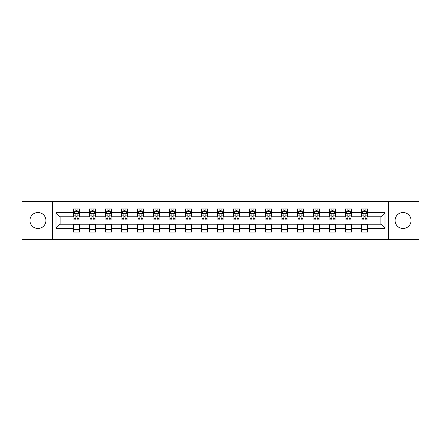 <?xml version="1.0" encoding="UTF-8"?>
<svg xmlns="http://www.w3.org/2000/svg" width="441" height="441" viewBox="0 0 441 441"><rect width="100%" height="100%" fill="white"/><g stroke="black" fill="none" stroke-linecap="round" stroke-linejoin="round"><path stroke-width="0.66" d="M403.052 212.501A7.999 7.999 0 0 0 395.053 220.5A7.999 7.999 0 0 0 403.052 228.499A7.999 7.999 0 0 0 411.051 220.5A7.999 7.999 0 0 0 403.052 212.501M37.948 212.501A7.999 7.999 0 0 0 29.949 220.5A7.999 7.999 0 0 0 37.948 228.499A7.999 7.999 0 0 0 45.947 220.5A7.999 7.999 0 0 0 37.948 212.501M388.389 239.474L418.95 239.474L418.95 201.526L388.389 201.526L388.389 239.474L52.611 239.474L52.611 201.526L22.05 201.526L22.05 239.474L52.611 239.474M388.389 201.526L52.611 201.526M367.568 212.705L367.568 208.962L361.416 208.962L361.416 212.705L351.571 212.705L351.571 208.962L345.413 208.962L345.413 212.705L335.568 212.705L335.568 208.962L329.416 208.962L329.416 212.705L319.571 212.705L319.571 208.962L313.419 208.962L313.419 212.705L303.573 212.705L303.573 208.962L297.416 208.962L297.416 212.705L287.571 212.705L287.571 208.962L281.419 208.962L281.419 212.705L271.573 212.705L271.573 208.962L265.421 208.962L265.421 212.705L255.576 212.705L255.576 208.962L249.424 208.962L249.424 212.705L239.573 212.705L239.573 208.962L233.421 208.962L233.421 212.705L223.576 212.705L223.576 208.962L217.424 208.962L217.424 212.705L207.579 212.705L207.579 208.962L201.427 208.962L201.427 212.705L191.576 212.705L191.576 208.962L185.424 208.962L185.424 212.705L175.579 212.705L175.579 208.962L169.427 208.962L169.427 212.705L159.581 212.705L159.581 208.962L153.429 208.962L153.429 212.705L143.584 212.705L143.584 208.962L137.427 208.962L137.427 212.705L127.581 212.705L127.581 208.962L121.429 208.962L121.429 212.705L111.584 212.705L111.584 208.962L105.432 208.962L105.432 212.705L95.587 212.705L95.587 208.962L89.429 208.962L89.429 212.705L79.584 212.705L79.584 208.962L73.432 208.962L73.432 212.705L55.996 212.705L55.996 228.295L60.097 224.193L73.432 224.193L73.432 232.038L79.584 232.038L79.584 224.193L89.429 224.193L89.429 232.038L95.587 232.038L95.587 224.193L105.432 224.193L105.432 232.038L111.584 232.038L111.584 224.193L121.429 224.193L121.429 232.038L127.581 232.038L127.581 224.193L137.427 224.193L137.427 232.038L143.584 232.038L143.584 224.193L153.429 224.193L153.429 232.038L159.581 232.038L159.581 224.193L169.427 224.193L169.427 232.038L175.579 232.038L175.579 224.193L185.424 224.193L185.424 232.038L191.576 232.038L191.576 224.193L201.427 224.193L201.427 232.038L207.579 232.038L207.579 224.193L217.424 224.193L217.424 232.038L223.576 232.038L223.576 224.193L233.421 224.193L233.421 232.038L239.573 232.038L239.573 224.193L249.424 224.193L249.424 232.038L255.576 232.038L255.576 224.193L265.421 224.193L265.421 232.038L271.573 232.038L271.573 224.193L281.419 224.193L281.419 232.038L287.571 232.038L287.571 224.193L297.416 224.193L297.416 232.038L303.573 232.038L303.573 224.193L313.419 224.193L313.419 232.038L319.571 232.038L319.571 224.193L329.416 224.193L329.416 232.038L335.568 232.038L335.568 224.193L345.413 224.193L345.413 232.038L351.571 232.038L351.571 224.193L361.416 224.193L361.416 232.038L367.568 232.038L367.568 224.193L380.903 224.193L380.903 216.807L367.568 216.807L367.568 212.705L385.004 212.705L385.004 228.295L367.568 228.295M361.416 228.295L351.571 228.295M345.413 228.295L335.568 228.295M329.416 228.295L319.571 228.295M313.419 228.295L303.573 228.295M297.416 228.295L287.571 228.295M281.419 228.295L271.573 228.295M265.421 228.295L255.576 228.295M249.424 228.295L239.573 228.295M233.421 228.295L223.576 228.295M217.424 228.295L207.579 228.295M201.427 228.295L191.576 228.295M185.424 228.295L175.579 228.295M169.427 228.295L159.581 228.295M153.429 228.295L143.584 228.295M137.427 228.295L127.581 228.295M121.429 228.295L111.584 228.295M105.432 228.295L95.587 228.295M89.429 228.295L79.584 228.295M73.432 228.295L55.996 228.295M361.416 212.705L361.416 216.807L351.571 216.807L351.571 212.705M345.413 212.705L345.413 216.807L335.568 216.807L335.568 212.705M329.416 212.705L329.416 216.807L319.571 216.807L319.571 212.705M313.419 212.705L313.419 216.807L303.573 216.807L303.573 212.705M297.416 212.705L297.416 216.807L287.571 216.807L287.571 212.705M281.419 212.705L281.419 216.807L271.573 216.807L271.573 212.705M265.421 212.705L265.421 216.807L255.576 216.807L255.576 212.705M249.424 212.705L249.424 216.807L239.573 216.807L239.573 212.705M233.421 212.705L233.421 216.807L223.576 216.807L223.576 212.705M217.424 212.705L217.424 216.807L207.579 216.807L207.579 212.705M201.427 212.705L201.427 216.807L191.576 216.807L191.576 212.705M185.424 212.705L185.424 216.807L175.579 216.807L175.579 212.705M169.427 212.705L169.427 216.807L159.581 216.807L159.581 212.705M153.429 212.705L153.429 216.807L143.584 216.807L143.584 212.705M137.427 212.705L137.427 216.807L127.581 216.807L127.581 212.705M121.429 212.705L121.429 216.807L111.584 216.807L111.584 212.705M105.432 212.705L105.432 216.807L95.587 216.807L95.587 212.705M89.429 212.705L89.429 216.807L79.584 216.807L79.584 212.705M73.432 212.705L73.432 216.807L60.097 216.807L55.996 212.705M60.097 216.807L60.097 224.193M385.004 228.295L380.903 224.193M380.903 216.807L385.004 212.705M73.432 211.526L73.945 211.526M75.891 211.526L77.125 211.526M79.071 211.526L79.584 211.526M73.432 216.707L73.945 216.707M75.891 216.707L77.125 216.707M79.071 216.707L79.584 216.707M73.432 224.293L79.584 224.293M73.432 229.474L79.584 229.474M89.429 224.293L95.587 224.293M89.429 229.474L95.587 229.474M89.429 211.526L89.942 211.526M91.893 211.526L93.123 211.526M95.074 211.526L95.587 211.526M89.429 216.707L89.942 216.707M91.893 216.707L93.123 216.707M95.074 216.707L95.587 216.707M105.432 224.293L111.584 224.293M105.432 229.474L111.584 229.474M105.432 211.526L105.945 211.526M107.891 211.526L109.12 211.526M111.071 211.526L111.584 211.526M105.432 216.707L105.945 216.707M107.891 216.707L109.12 216.707M111.071 216.707L111.584 216.707M121.429 224.293L127.581 224.293M121.429 229.474L127.581 229.474M121.429 211.526L121.942 211.526M123.888 211.526L125.123 211.526M127.069 211.526L127.581 211.526M121.429 216.707L121.942 216.707M123.888 216.707L125.123 216.707M127.069 216.707L127.581 216.707M137.427 224.293L143.584 224.293M137.427 229.474L143.584 229.474M137.427 211.526L137.939 211.526M139.891 211.526L141.12 211.526M143.066 211.526L143.584 211.526M137.427 216.707L137.939 216.707M139.891 216.707L141.12 216.707M143.066 216.707L143.584 216.707M153.429 224.293L159.581 224.293M153.429 229.474L159.581 229.474M153.429 211.526L153.942 211.526M155.888 211.526L157.117 211.526M159.069 211.526L159.581 211.526M153.429 216.707L153.942 216.707M155.888 216.707L157.117 216.707M159.069 216.707L159.581 216.707M169.427 224.293L175.579 224.293M169.427 229.474L175.579 229.474M169.427 211.526L169.939 211.526M171.885 211.526L173.12 211.526M175.066 211.526L175.579 211.526M169.427 216.707L169.939 216.707M171.885 216.707L173.12 216.707M175.066 216.707L175.579 216.707M185.424 224.293L191.576 224.293M185.424 229.474L191.576 229.474M185.424 211.526L185.937 211.526M187.888 211.526L189.117 211.526M191.063 211.526L191.576 211.526M185.424 216.707L185.937 216.707M187.888 216.707L189.117 216.707M191.063 216.707L191.576 216.707M201.427 224.293L207.579 224.293M201.427 229.474L207.579 229.474M201.427 211.526L201.939 211.526M203.885 211.526L205.115 211.526M207.066 211.526L207.579 211.526M201.427 216.707L201.939 216.707M203.885 216.707L205.115 216.707M207.066 216.707L207.579 216.707M217.424 224.293L223.576 224.293M217.424 229.474L223.576 229.474M217.424 211.526L217.937 211.526M219.883 211.526L221.117 211.526M223.063 211.526L223.576 211.526M217.424 216.707L217.937 216.707M219.883 216.707L221.117 216.707M223.063 216.707L223.576 216.707M233.421 224.293L239.573 224.293M233.421 229.474L239.573 229.474M233.421 211.526L233.934 211.526M235.885 211.526L237.115 211.526M239.061 211.526L239.573 211.526M233.421 216.707L233.934 216.707M235.885 216.707L237.115 216.707M239.061 216.707L239.573 216.707M249.424 224.293L255.576 224.293M249.424 229.474L255.576 229.474M249.424 211.526L249.937 211.526M251.883 211.526L253.112 211.526M255.063 211.526L255.576 211.526M249.424 216.707L249.937 216.707M251.883 216.707L253.112 216.707M255.063 216.707L255.576 216.707M265.421 224.293L271.573 224.293M265.421 229.474L271.573 229.474M265.421 211.526L265.934 211.526M267.88 211.526L269.115 211.526M271.061 211.526L271.573 211.526M265.421 216.707L265.934 216.707M267.88 216.707L269.115 216.707M271.061 216.707L271.573 216.707M281.419 224.293L287.571 224.293M281.419 229.474L287.571 229.474M281.419 211.526L281.931 211.526M283.883 211.526L285.112 211.526M287.058 211.526L287.571 211.526M281.419 216.707L281.931 216.707M283.883 216.707L285.112 216.707M287.058 216.707L287.571 216.707M297.416 224.293L303.573 224.293M297.416 229.474L303.573 229.474M297.416 211.526L297.934 211.526M299.88 211.526L301.109 211.526M303.061 211.526L303.573 211.526M297.416 216.707L297.934 216.707M299.88 216.707L301.109 216.707M303.061 216.707L303.573 216.707M313.419 224.293L319.571 224.293M313.419 229.474L319.571 229.474M313.419 211.526L313.931 211.526M315.877 211.526L317.112 211.526M319.058 211.526L319.571 211.526M313.419 216.707L313.931 216.707M315.877 216.707L317.112 216.707M319.058 216.707L319.571 216.707M329.416 224.293L335.568 224.293M329.416 229.474L335.568 229.474M329.416 211.526L329.929 211.526M331.88 211.526L333.109 211.526M335.055 211.526L335.568 211.526M329.416 216.707L329.929 216.707M331.88 216.707L333.109 216.707M335.055 216.707L335.568 216.707M345.413 224.293L351.571 224.293M345.413 229.474L351.571 229.474M345.413 211.526L345.926 211.526M347.877 211.526L349.107 211.526M351.058 211.526L351.571 211.526M345.413 216.707L345.926 216.707M347.877 216.707L349.107 216.707M351.058 216.707L351.571 216.707M361.416 224.293L367.568 224.293M361.416 229.474L367.568 229.474M361.416 211.526L361.929 211.526M363.875 211.526L365.109 211.526M367.055 211.526L367.568 211.526M361.416 216.707L361.929 216.707M363.875 216.707L365.109 216.707M367.055 216.707L367.568 216.707M77.125 210.296L75.891 210.296M79.071 218.598L77.125 218.598L77.125 219.883L79.071 219.883L79.071 213.626L78.046 211.575L74.97 211.575L73.945 213.626L73.945 219.883L75.891 219.883L75.891 218.598L73.945 218.598M73.945 213.626L73.945 208.962M79.071 213.626L79.071 208.962M75.891 211.575L75.891 208.962M77.125 208.962L77.125 211.575M77.125 218.598L77.125 214.398C76.712 213.609 76.304 213.609 75.891 214.398L75.891 218.598M93.123 210.296L91.893 210.296M95.074 218.598L93.123 218.598L93.123 219.883L95.074 219.883L95.074 213.626L94.043 211.575L90.967 211.575L89.942 213.626L89.942 219.883L91.893 219.883L91.893 218.598L89.942 218.598M89.942 213.626L89.942 208.962M95.074 213.626L95.074 208.962M91.893 211.575L91.893 208.962M93.123 208.962L93.123 211.575M93.123 218.598L93.123 214.398C92.715 213.609 92.301 213.609 91.893 214.398L91.893 218.598M109.12 210.296L107.891 210.296M111.071 218.598L109.12 218.598L109.12 219.883L111.071 219.883L111.071 213.626L110.046 211.575L106.97 211.575L105.945 213.626L105.945 219.883L107.891 219.883L107.891 218.598L105.945 218.598M105.945 213.626L105.945 208.962M111.071 213.626L111.071 208.962M107.891 211.575L107.891 208.962M109.12 208.962L109.12 211.575M109.12 218.598L109.12 214.398C108.712 213.609 108.304 213.609 107.891 214.398L107.891 218.598M125.123 210.296L123.888 210.296M127.069 218.598L125.123 218.598L125.123 219.883L127.069 219.883L127.069 213.626L126.043 211.575L122.967 211.575L121.942 213.626L121.942 219.883L123.888 219.883L123.888 218.598L121.942 218.598M121.942 213.626L121.942 208.962M127.069 213.626L127.069 208.962M123.888 211.575L123.888 208.962M125.123 208.962L125.123 211.575M125.123 218.598L125.123 214.398C124.709 213.609 124.301 213.609 123.888 214.398L123.888 218.598M141.12 210.296L139.891 210.296M143.066 218.598L141.12 218.598L141.12 219.883L143.066 219.883L143.066 213.626L142.041 211.575L138.965 211.575L137.939 213.626L137.939 219.883L139.891 219.883L139.891 218.598L137.939 218.598M137.939 213.626L137.939 208.962M143.066 213.626L143.066 208.962M139.891 211.575L139.891 208.962M141.12 208.962L141.12 211.575M141.12 218.598L141.12 214.398C140.712 213.609 140.299 213.609 139.891 214.398L139.891 218.598M157.117 210.296L155.888 210.296M159.069 218.598L157.117 218.598L157.117 219.883L159.069 219.883L159.069 213.626L158.043 211.575L154.967 211.575L153.942 213.626L153.942 219.883L155.888 219.883L155.888 218.598L153.942 218.598M153.942 213.626L153.942 208.962M159.069 213.626L159.069 208.962M155.888 211.575L155.888 208.962M157.117 208.962L157.117 211.575M157.117 218.598L157.117 214.398C156.709 213.609 156.301 213.609 155.888 214.398L155.888 218.598M173.12 210.296L171.885 210.296M175.066 218.598L173.12 218.598L173.12 219.883L175.066 219.883L175.066 213.626L174.041 211.575L170.965 211.575L169.939 213.626L169.939 219.883L171.885 219.883L171.885 218.598L169.939 218.598M169.939 213.626L169.939 208.962M175.066 213.626L175.066 208.962M171.885 211.575L171.885 208.962M173.12 208.962L173.12 211.575M173.12 218.598L173.12 214.398C172.707 213.609 172.299 213.609 171.885 214.398L171.885 218.598M189.117 210.296L187.888 210.296M191.063 218.598L189.117 218.598L189.117 219.883L191.063 219.883L191.063 213.626L190.038 211.575L186.962 211.575L185.937 213.626L185.937 219.883L187.888 219.883L187.888 218.598L185.937 218.598M185.937 213.626L185.937 208.962M191.063 213.626L191.063 208.962M187.888 211.575L187.888 208.962M189.117 208.962L189.117 211.575M189.117 218.598L189.117 214.398C188.709 213.609 188.296 213.609 187.888 214.398L187.888 218.598M205.115 210.296L203.885 210.296M207.066 218.598L205.115 218.598L205.115 219.883L207.066 219.883L207.066 213.626L206.041 211.575L202.965 211.575L201.939 213.626L201.939 219.883L203.885 219.883L203.885 218.598L201.939 218.598M201.939 213.626L201.939 208.962M207.066 213.626L207.066 208.962M203.885 211.575L203.885 208.962M205.115 208.962L205.115 211.575M205.115 218.598L205.115 214.398C204.707 213.609 204.299 213.609 203.885 214.398L203.885 218.598M221.117 210.296L219.883 210.296M223.063 218.598L221.117 218.598L221.117 219.883L223.063 219.883L223.063 213.626L222.038 211.575L218.962 211.575L217.937 213.626L217.937 219.883L219.883 219.883L219.883 218.598L217.937 218.598M217.937 213.626L217.937 208.962M223.063 213.626L223.063 208.962M219.883 211.575L219.883 208.962M221.117 208.962L221.117 211.575M221.117 218.598L221.117 214.398C220.704 213.609 220.296 213.609 219.883 214.398L219.883 218.598M237.115 210.296L235.885 210.296M239.061 218.598L237.115 218.598L237.115 219.883L239.061 219.883L239.061 213.626L238.035 211.575L234.959 211.575L233.934 213.626L233.934 219.883L235.885 219.883L235.885 218.598L233.934 218.598M233.934 213.626L233.934 208.962M239.061 213.626L239.061 208.962M235.885 211.575L235.885 208.962M237.115 208.962L237.115 211.575M237.115 218.598L237.115 214.398C236.707 213.609 236.293 213.609 235.885 214.398L235.885 218.598M253.112 210.296L251.883 210.296M255.063 218.598L253.112 218.598L253.112 219.883L255.063 219.883L255.063 213.626L254.038 211.575L250.962 211.575L249.937 213.626L249.937 219.883L251.883 219.883L251.883 218.598L249.937 218.598M249.937 213.626L249.937 208.962M255.063 213.626L255.063 208.962M251.883 211.575L251.883 208.962M253.112 208.962L253.112 211.575M253.112 218.598L253.112 214.398C252.704 213.609 252.296 213.609 251.883 214.398L251.883 218.598M269.115 210.296L267.88 210.296M271.061 218.598L269.115 218.598L269.115 219.883L271.061 219.883L271.061 213.626L270.035 211.575L266.959 211.575L265.934 213.626L265.934 219.883L267.88 219.883L267.88 218.598L265.934 218.598M265.934 213.626L265.934 208.962M271.061 213.626L271.061 208.962M267.88 211.575L267.88 208.962M269.115 208.962L269.115 211.575M269.115 218.598L269.115 214.398C268.701 213.609 268.293 213.609 267.88 214.398L267.88 218.598M285.112 210.296L283.883 210.296M287.058 218.598L285.112 218.598L285.112 219.883L287.058 219.883L287.058 213.626L286.033 211.575L282.957 211.575L281.931 213.626L281.931 219.883L283.883 219.883L283.883 218.598L281.931 218.598M281.931 213.626L281.931 208.962M287.058 213.626L287.058 208.962M283.883 211.575L283.883 208.962M285.112 208.962L285.112 211.575M285.112 218.598L285.112 214.398C284.704 213.609 284.291 213.609 283.883 214.398L283.883 218.598M301.109 210.296L299.88 210.296M303.061 218.598L301.109 218.598L301.109 219.883L303.061 219.883L303.061 213.626L302.035 211.575L298.959 211.575L297.934 213.626L297.934 219.883L299.88 219.883L299.88 218.598L297.934 218.598M297.934 213.626L297.934 208.962M303.061 213.626L303.061 208.962M299.88 211.575L299.88 208.962M301.109 208.962L301.109 211.575M301.109 218.598L301.109 214.398C300.701 213.609 300.293 213.609 299.88 214.398L299.88 218.598M317.112 210.296L315.877 210.296M319.058 218.598L317.112 218.598L317.112 219.883L319.058 219.883L319.058 213.626L318.033 211.575L314.957 211.575L313.931 213.626L313.931 219.883L315.877 219.883L315.877 218.598L313.931 218.598M313.931 213.626L313.931 208.962M319.058 213.626L319.058 208.962M315.877 211.575L315.877 208.962M317.112 208.962L317.112 211.575M317.112 218.598L317.112 214.398C316.699 213.609 316.291 213.609 315.877 214.398L315.877 218.598M333.109 210.296L331.88 210.296M335.055 218.598L333.109 218.598L333.109 219.883L335.055 219.883L335.055 213.626L334.03 211.575L330.954 211.575L329.929 213.626L329.929 219.883L331.88 219.883L331.88 218.598L329.929 218.598M329.929 213.626L329.929 208.962M335.055 213.626L335.055 208.962M331.88 211.575L331.88 208.962M333.109 208.962L333.109 211.575M333.109 218.598L333.109 214.398C332.701 213.609 332.288 213.609 331.88 214.398L331.88 218.598M349.107 210.296L347.877 210.296M351.058 218.598L349.107 218.598L349.107 219.883L351.058 219.883L351.058 213.626L350.033 211.575L346.957 211.575L345.926 213.626L345.926 219.883L347.877 219.883L347.877 218.598L345.926 218.598M345.926 213.626L345.926 208.962M351.058 213.626L351.058 208.962M347.877 211.575L347.877 208.962M349.107 208.962L349.107 211.575M349.107 218.598L349.107 214.398C348.699 213.609 348.285 213.609 347.877 214.398L347.877 218.598M365.109 210.296L363.875 210.296M367.055 218.598L365.109 218.598L365.109 219.883L367.055 219.883L367.055 213.626L366.03 211.575L362.954 211.575L361.929 213.626L361.929 219.883L363.875 219.883L363.875 218.598L361.929 218.598M361.929 213.626L361.929 208.962M367.055 213.626L367.055 208.962M363.875 211.575L363.875 208.962M365.109 208.962L365.109 211.575M365.109 218.598L365.109 214.398C364.696 213.609 364.288 213.609 363.875 214.398L363.875 218.598M79.049 213.576L73.972 213.576M73.945 211.702L74.909 211.702M78.107 211.702L79.071 211.702M75.891 215.847L73.945 215.847M79.071 215.847L77.125 215.847M77.125 210.947L75.891 210.947M95.047 213.576L89.97 213.576M89.942 211.702L90.907 211.702M94.109 211.702L95.074 211.702M91.893 215.847L89.942 215.847M95.074 215.847L93.123 215.847M93.123 210.947L91.893 210.947M111.044 213.576L105.967 213.576M105.945 211.702L106.904 211.702M110.107 211.702L111.071 211.702M107.891 215.847L105.945 215.847M111.071 215.847L109.12 215.847M109.12 210.947L107.891 210.947M127.047 213.576L121.97 213.576M121.942 211.702L122.907 211.702M126.104 211.702L127.069 211.702M123.888 215.847L121.942 215.847M127.069 215.847L125.123 215.847M125.123 210.947L123.888 210.947M143.044 213.576L137.967 213.576M137.939 211.702L138.904 211.702M142.107 211.702L143.066 211.702M139.891 215.847L137.939 215.847M143.066 215.847L141.12 215.847M141.12 210.947L139.891 210.947M159.041 213.576L153.964 213.576M153.942 211.702L154.901 211.702M158.104 211.702L159.069 211.702M155.888 215.847L153.942 215.847M159.069 215.847L157.117 215.847M157.117 210.947L155.888 210.947M175.038 213.576L169.967 213.576M169.939 211.702L170.904 211.702M174.101 211.702L175.066 211.702M171.885 215.847L169.939 215.847M175.066 215.847L173.12 215.847M173.12 210.947L171.885 210.947M191.041 213.576L185.964 213.576M185.937 211.702L186.901 211.702M190.104 211.702L191.063 211.702M187.888 215.847L185.937 215.847M191.063 215.847L189.117 215.847M189.117 210.947L187.888 210.947M207.038 213.576L201.961 213.576M201.939 211.702L202.899 211.702M206.101 211.702L207.066 211.702M203.885 215.847L201.939 215.847M207.066 215.847L205.115 215.847M205.115 210.947L203.885 210.947M223.036 213.576L217.964 213.576M217.937 211.702L218.901 211.702M222.099 211.702L223.063 211.702M219.883 215.847L217.937 215.847M223.063 215.847L221.117 215.847M221.117 210.947L219.883 210.947M239.039 213.576L233.962 213.576M233.934 211.702L234.899 211.702M238.101 211.702L239.061 211.702M235.885 215.847L233.934 215.847M239.061 215.847L237.115 215.847M237.115 210.947L235.885 210.947M255.036 213.576L249.959 213.576M249.937 211.702L250.896 211.702M254.099 211.702L255.063 211.702M251.883 215.847L249.937 215.847M255.063 215.847L253.112 215.847M253.112 210.947L251.883 210.947M271.033 213.576L265.962 213.576M265.934 211.702L266.899 211.702M270.096 211.702L271.061 211.702M267.88 215.847L265.934 215.847M271.061 215.847L269.115 215.847M269.115 210.947L267.88 210.947M287.036 213.576L281.959 213.576M281.931 211.702L282.896 211.702M286.099 211.702L287.058 211.702M283.883 215.847L281.931 215.847M287.058 215.847L285.112 215.847M285.112 210.947L283.883 210.947M303.033 213.576L297.956 213.576M297.934 211.702L298.893 211.702M302.096 211.702L303.061 211.702M299.88 215.847L297.934 215.847M303.061 215.847L301.109 215.847M301.109 210.947L299.88 210.947M319.03 213.576L313.953 213.576M313.931 211.702L314.896 211.702M318.093 211.702L319.058 211.702M315.877 215.847L313.931 215.847M319.058 215.847L317.112 215.847M317.112 210.947L315.877 210.947M335.033 213.576L329.956 213.576M329.929 211.702L330.893 211.702M334.096 211.702L335.055 211.702M331.88 215.847L329.929 215.847M335.055 215.847L333.109 215.847M333.109 210.947L331.88 210.947M351.03 213.576L345.953 213.576M345.926 211.702L346.891 211.702M350.093 211.702L351.058 211.702M347.877 215.847L345.926 215.847M351.058 215.847L349.107 215.847M349.107 210.947L347.877 210.947M367.028 213.576L361.951 213.576M361.929 211.702L362.893 211.702M366.091 211.702L367.055 211.702M363.875 215.847L361.929 215.847M367.055 215.847L365.109 215.847M365.109 210.947L363.875 210.947"/></g></svg>
